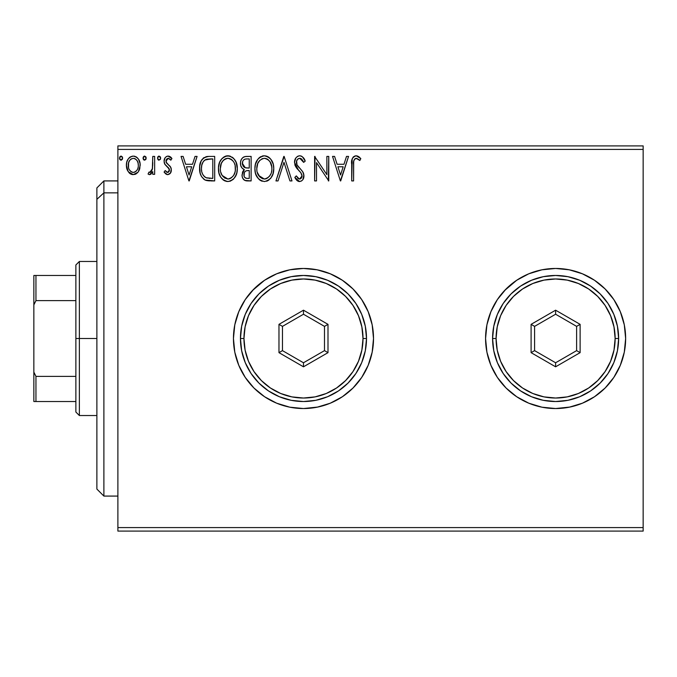 <?xml version="1.0" encoding="UTF-8"?>
<svg xmlns="http://www.w3.org/2000/svg" width="677" height="677" viewBox="0 0 677 677"><rect width="100%" height="100%" fill="white"/><g stroke="black" fill="none" stroke-linecap="round" stroke-linejoin="round"><path stroke-width="1.02" d="M555.572 268.464A70.036 70.036 0 0 0 485.57 338.5A70.036 70.036 0 0 0 555.605 408.536A70.036 70.036 0 0 0 625.641 338.5A70.036 70.036 0 0 1 555.605 408.536A70.036 70.036 0 0 1 485.57 338.5L486.915 352.167L490.901 365.301L497.375 377.411L506.083 388.023L516.695 396.73L528.805 403.204L541.947 407.19L555.605 408.536L569.272 407.19L582.406 403.204L594.516 396.73L605.128 388.023L613.836 377.411L620.31 365.301L624.296 352.167L625.641 338.5L624.296 324.833L620.31 311.699L613.836 299.589L605.128 288.977L594.516 280.27L582.406 273.796L569.272 269.81L555.605 268.464L541.947 269.81L528.805 273.796L516.695 280.27L506.083 288.977L497.375 299.589L490.901 311.699L486.915 324.833L485.57 338.5A70.036 70.036 0 0 1 555.605 268.464A70.036 70.036 0 0 1 625.641 338.5A70.036 70.036 0 0 0 624.304 324.867M317.149 269.81L303.482 268.464A70.036 70.036 0 0 0 233.447 338.5A70.036 70.036 0 0 0 303.482 408.536A70.036 70.036 0 0 0 373.518 338.5A70.036 70.036 0 0 1 303.482 408.536A70.036 70.036 0 0 1 233.447 338.5L234.792 352.167L238.778 365.301L245.252 377.411L253.96 388.023L264.572 396.73L276.681 403.204L289.824 407.19L303.482 408.536L317.149 407.19L330.283 403.204L342.393 396.73L353.005 388.023L361.713 377.411L368.186 365.301L372.172 352.167L373.518 338.5L372.172 324.833L368.186 311.699L361.713 299.589L353.005 288.977L342.393 280.27L330.283 273.796L317.149 269.81L303.482 268.464L289.824 269.81L276.681 273.796L264.572 280.27L253.96 288.977L245.252 299.589L238.778 311.699L234.792 324.833L233.447 338.5A70.036 70.036 0 0 1 303.482 268.464A70.036 70.036 0 0 1 373.518 338.5A70.036 70.036 0 0 0 372.181 324.867M117.891 531.098L643.15 531.098L117.891 531.098L117.891 149.405L643.15 149.405L643.15 527.595L117.891 527.595L117.891 531.098M643.15 145.902L117.891 145.902L117.891 527.595L643.15 527.595L643.15 531.098L643.15 149.405L117.891 149.405L117.891 145.902L643.15 145.902L643.15 149.405L643.15 145.902M138.37 171.67L139.775 168.641L140.105 163.724L138.523 159.239L136.322 156.946L133.284 156.099L130.246 156.954L128.055 159.239L126.768 162.158L126.404 166.161L127.386 170.223L129.172 172.872L131.77 174.438L134.808 174.438L137.406 172.863L138.37 171.67L140.207 165.315C140.249 160.229 137.947 157.157 133.284 156.099C128.63 157.166 126.328 160.237 126.379 165.315L128.207 171.687L133.284 174.641L137.913 172.288M152.774 156.412L154.661 156.412L152.774 156.412L152.342 169.191L151.352 171.484L150.116 172.398L148.957 172.119L148.06 174.023L149.295 174.624L150.607 174.353L152.774 171.687L152.774 174.319L154.661 174.319L154.661 156.412L154.661 174.319L154.661 156.412L152.774 156.412L152.477 168.581L149.803 172.44L148.957 172.119L148.06 174.023L149.49 174.641L152.774 171.687L152.774 174.319L154.661 174.319L152.774 174.319M167.727 174.641L170.46 173.067L171.281 169.225L170.265 166.466L166.424 162.886L166.119 160.17L166.897 158.875L168.277 158.3L170.866 160.178L171.941 158.52L170.316 156.793L168.065 156.099L166.339 156.573L165.061 157.834L164.088 161.27L164.934 164.418L169.309 169.182L169.318 170.849L168.395 172.203L166.847 172.246L165.188 170.553L164.088 172.085L165.637 173.786L167.727 174.641C170.155 174.133 171.357 172.567 171.315 169.935L170.714 167.177L166.424 162.886L165.975 161.177L168.277 158.3L170.866 160.178L171.941 158.52L168.065 156.099C165.391 156.666 164.071 158.393 164.088 161.27L164.706 164.037L168.979 168.404L169.428 170.029L167.608 172.44L165.188 170.553L164.088 172.085L167.439 174.615M208.448 156.421L203.828 157.707L201.145 161.033L199.707 166.203L200.138 173.084L201.509 176.553L204.759 179.845L208.008 180.767L214.685 180.92L214.685 156.412L208.99 156.412C202.448 157.301 199.317 161.278 199.597 168.353C199.317 173.388 201.162 177.281 205.139 180.04L214.685 180.92L214.685 156.412L214.685 180.92L210.97 180.92M246.233 156.412L251.133 156.412L244.981 156.539L242.738 157.665L241.24 159.687L240.53 162.108L240.673 165.315L241.943 167.938L244.321 169.631L242.552 171.958L242.095 176.028L242.781 178.288L244.778 180.404L251.133 180.92L251.133 156.412L251.133 180.92L251.133 156.412L246.233 156.412C242.4 156.996 240.479 159.323 240.453 163.369C240.428 166.297 241.723 168.387 244.321 169.631L242.019 174.852C242.061 178.711 243.94 180.734 247.672 180.92L251.133 180.92L247.672 180.92M278.019 180.92L275.962 180.92L283.815 156.412L275.962 180.92L278.019 180.92L283.976 162.328L289.934 180.92L291.99 180.92L284.137 156.412L291.99 180.92L284.137 156.412L275.962 180.92L278.019 180.92L283.976 162.328L289.934 180.92L291.99 180.92L289.934 180.92M326.873 156.412L326.873 174.649L314.619 156.412L314.619 180.92L316.506 180.92L316.506 162.641L328.76 180.92L328.76 156.412L326.873 156.412L328.76 156.412L326.873 156.412L326.873 174.649L314.619 156.412L314.619 180.92L316.506 180.92L316.506 162.641L328.76 180.92L328.76 156.412L328.362 180.92M353.58 164.613L353.792 160.838L354.951 158.748L356.847 158.393L359.851 160.5L360.816 158.613L358.802 156.666L356.178 155.778L353.648 156.666L352.192 158.934L351.702 180.92L353.58 180.92L353.58 164.613C353.013 161.617 353.885 159.51 356.204 158.3L359.851 160.5L360.816 158.613L356.178 155.778C352.438 157.056 350.948 159.916 351.702 164.367L351.702 180.92L353.58 180.92L353.69 161.575M346.506 156.412L348.553 156.412L340.7 180.92L348.553 156.412L346.506 156.412L343.984 164.266L337.104 164.266L334.582 156.412L332.525 156.412L340.387 180.92L348.553 156.412L346.506 156.412L343.984 164.266L337.104 164.266L334.582 156.412L332.525 156.412L340.387 180.92L332.525 156.412L334.582 156.412M302.492 156.844L305.192 161.143C304.371 158.147 302.534 156.362 299.683 155.778L297.465 156.404L295.815 158.02L294.503 162.412L295.714 166.77L300.91 172.77L301.967 175.081L301.443 178.026L300.123 178.973L298.439 178.72L296.289 175.893L294.817 177.399L296.636 180.167L299.141 181.521L301.451 181.013L302.881 179.633L303.871 174.861L302.577 171.501L297.008 164.858L296.602 160.974L297.77 159.095L299.818 158.3L302.255 159.78L303.66 162.378L305.192 161.143L303.22 157.563L301.646 156.269L299.683 155.778L300.69 155.905M273.762 168.556L273.237 164.198L270.842 159.281L268.464 157.013L264.309 155.778L260.137 157.047L257.776 159.349L255.424 164.299L254.907 168.675L255.424 173.084L257.175 177.154L260.239 180.336L264.453 181.554L268.033 180.573L270.952 177.924L272.975 173.845L273.762 168.565C273.846 161.583 270.698 157.318 264.309 155.778C257.92 157.377 254.789 161.676 254.907 168.675C254.78 175.749 257.962 180.04 264.453 181.554C270.8 179.879 273.897 175.555 273.762 168.556M237.305 168.556L236.061 162.125L233.683 158.443L230.028 156.091L225.669 156.099L222.031 158.503L219.67 162.209L218.485 167.574L218.967 173.084L220.727 177.154L223.782 180.336L226.888 181.478L230.172 181.208L233.133 179.447L235.114 177.002L236.781 172.931L237.305 168.556C237.399 161.583 234.242 157.318 227.853 155.778C221.464 157.377 218.332 161.676 218.451 168.675C218.332 175.749 221.514 180.04 227.997 181.554C234.344 179.879 237.449 175.555 237.305 168.556M195.035 156.412L197.083 156.412L189.23 180.92L197.083 156.412L195.035 156.412L192.513 164.266L185.625 164.266L183.112 156.412L181.055 156.412L188.917 180.92L197.083 156.412L195.035 156.412L192.513 164.266L185.625 164.266L183.112 156.412L181.055 156.412L188.917 180.92L181.055 156.412L183.112 156.412M160.627 158.139L160.237 156.785L159.061 156.099L157.885 156.793L157.487 158.139L158.376 159.992L160.246 159.493L160.627 158.139L159.061 156.099L157.487 158.139L159.061 160.178L160.61 158.494M146.173 158.139L145.783 156.785L144.607 156.099L143.422 156.793L143.033 158.139L143.422 159.493L144.607 160.178L145.792 159.493L146.173 158.139L144.607 156.099L143.033 158.139L144.607 160.178L146.173 158.139M122.579 157.783L121.031 156.099L119.465 158.139L121.031 160.178L122.605 158.139L122.215 156.785L121.208 156.108L119.677 157.098L119.854 159.493L121.386 160.136L122.579 158.503M372.164 324.808A70.036 70.036 0 0 0 368.195 311.725M368.178 311.674A70.036 70.036 0 0 0 330.317 273.813M330.249 273.779A70.036 70.036 0 0 0 303.516 268.464M289.824 269.81L287.048 270.419M264.572 280.27L252.36 290.628M253.96 388.023L264.572 396.73M303.482 408.536L317.885 407.038M624.287 324.808A70.036 70.036 0 0 0 620.318 311.725M620.301 311.674A70.036 70.036 0 0 0 582.448 273.813M582.372 273.779A70.036 70.036 0 0 0 555.639 268.464M569.272 269.81L555.605 268.464M541.947 269.81L539.171 270.419M516.695 280.27L504.492 290.628M506.083 388.023L516.695 396.73M555.605 408.536L570.009 407.038M353.58 180.92L351.702 180.92M351.71 163.199L351.761 161.888M351.888 160.432L352.184 158.951M352.26 158.74L352.632 157.91M353.106 157.216L353.639 156.675M354.866 155.981L355.357 155.854M356.897 155.845L358.802 156.666M360.816 158.613L359.851 160.5M359.842 160.483L358.7 159.518M358.471 159.34L355.73 158.35M354.063 159.933L353.792 160.838M340.548 175.013L337.908 166.779L343.18 166.779L340.548 175.013L337.908 166.779L343.18 166.779L340.548 175.013M316.506 180.92L314.619 180.92L315.042 156.412M301.18 156.057L301.603 156.243M303.66 162.378L305.192 161.143L303.66 162.378L299.818 158.3L300.546 158.41M303.651 162.37L303.364 161.701M303.355 161.685L303.051 161.05M301.688 159.137L301.214 158.748M296.399 162.082L296.391 162.446C296.433 160.085 297.575 158.697 299.818 158.3M298.362 158.68L297.778 159.087M296.924 160.187L297.431 159.433M296.746 164.283L296.433 163.072M299.234 167.828L297.44 165.586M295.874 179.202L294.817 177.399L299.556 181.554C302.501 180.911 303.965 179.007 303.931 175.834L302.966 172.102L300.791 169.436M300.8 169.445L302.128 170.934M302.966 172.102L303.186 172.533M303.381 172.965L303.685 173.879M303.871 174.861L303.914 175.343M303.871 176.849L302.881 179.633M298.709 181.453L297.626 180.987M297.068 180.581L296.636 180.167M299.285 179.016L296.289 175.893L294.817 177.399L296.289 175.893L296.577 176.426M297.55 177.924L298.439 178.72M301.908 177.035L302.044 175.935L299.572 179.033L300.123 178.973M298.667 170.418L300.91 172.77L302.044 175.935L300.749 172.567M299.683 155.778C296.264 156.531 294.537 158.74 294.503 162.412L298.574 170.325M297.795 169.495L296.34 167.727M295.206 165.747L294.817 164.646M294.52 161.837L294.58 161.253M295.231 159.027L295.807 158.037M295.832 157.995L297.465 156.404M297.491 156.387L299.073 155.82M295.214 178.127L295.646 178.838M303.871 176.832L303.914 176.333M273.728 169.656L273.635 170.773M273.237 172.94L272.983 173.837M272.662 174.742L272.188 175.859M272.162 175.91L271.553 177.035M270.961 177.916L270.258 178.77M269.116 179.837L268.591 180.226M267.457 180.877L266.636 181.208M262.244 181.25L261.026 180.784M259.723 179.972L259.189 179.54M258.546 178.906L255.813 174.37M255.364 172.855L255.034 170.926M255.026 166.483L255.204 165.306M255.415 164.316L255.271 164.951M255.745 163.225L256.118 162.235M257.158 160.237L257.785 159.34M258.504 158.477L259.519 157.504M260.146 157.047L260.933 156.582M262.143 156.091L263.209 155.854M264.309 155.778L263.751 155.803M265.401 155.854L268.464 157.013L266.476 156.091M268.701 157.174L270.123 158.426M270.842 159.281L271.46 160.144M271.748 160.618L272.509 162.091M272.729 162.632L273.229 164.198M273.593 165.992L273.728 167.456M263.928 158.308L264.368 158.3C269.463 159.569 271.968 162.988 271.875 168.565L271.782 166.847M265.249 158.359L267.034 158.926L265.249 158.359M268.05 159.577L270.199 162.04M271.595 165.645L271.875 168.565C271.993 174.192 269.488 177.679 264.368 179.033C259.232 177.738 256.701 174.285 256.795 168.683L256.82 169.563M270.918 173.786L269.404 176.367M256.896 170.452L256.795 168.683C256.676 163.022 259.198 159.56 264.368 158.3M258.589 175.445L264.368 179.033L265.257 178.965L262.625 178.762L259.934 177.086L257.209 172.195M261.787 158.883L262.617 158.562M257.209 165.146L256.795 168.683L257.759 163.462L260.01 160.102L258.191 162.539M265.596 178.897L266.611 178.559M266.933 178.398L265.257 178.965M270.115 175.368L267.694 177.949M270.123 175.351L270.478 174.734M271.782 170.342L271.469 172.093M247.08 180.911L246.496 180.861M245.463 180.657L246.487 180.861M244.245 180.082L243.762 179.684M243.398 179.278L242.781 178.279M242.535 177.729L242.358 177.213M242.332 177.129L242.104 176.054M243.288 170.655L243.712 170.172M244.321 169.631L243.872 169.419M243.441 169.191L242.637 168.632M241.934 167.921L241.401 167.16M241.02 166.381L240.682 165.332M240.47 163.859L240.47 162.734M240.784 160.872L241.24 159.679M241.342 159.484L241.892 158.604M243.221 157.292L243.788 156.954M243.111 166.093L244.042 167.109L242.51 164.773L242.654 161.541L242.341 163.369C242.51 160.356 244.101 158.875 247.097 158.926L249.254 158.926L249.254 168.04L245.294 167.752L248.298 168.04L245.294 167.752L242.341 163.369L242.442 164.469M246.614 178.373L247.3 178.406C245.04 178.305 243.915 177.103 243.906 174.801C244.008 171.95 245.463 170.536 248.29 170.553L249.254 170.553L249.254 178.406L246.589 178.364L244.727 177.459L245.692 178.136M243.906 174.801L244.084 176.206L244.355 172.61L243.906 174.801M248.29 170.553L246.546 170.714L249.254 170.553L249.254 178.406L247.3 178.406M245.726 171.019L246.546 170.714M244.803 171.84L244.507 172.305M244.634 167.481L244.042 167.109M244.524 159.315L245.666 159.01M242.654 161.541L243.026 160.745M244.727 177.459L244.084 176.206M244.355 172.61L245.04 171.56M237.28 169.69L237.187 170.739M237.178 170.765L236.781 172.931M236.781 172.957L236.527 173.828M236.205 174.751L233.81 178.762M226.897 181.478L224.569 180.784M223.782 180.336L222.733 179.54M220.727 177.154L222.09 178.906L220.719 177.137M219.686 175.199L219.365 174.37M218.908 172.847L218.578 170.892M218.578 166.483L218.747 165.306M219.289 163.225L219.661 162.235M220.694 160.263L221.311 159.374M222.048 158.477L224.476 156.582M225.686 156.091L226.753 155.854M227.853 155.778L227.303 155.803M228.403 155.803L230.011 156.082M232.253 157.174L233.667 158.426M234.411 159.307L235.012 160.161M235.291 160.61L236.781 164.206M226.829 158.393L227.912 158.3C233.006 159.569 235.511 162.988 235.427 168.565C235.537 174.192 233.032 177.679 227.912 179.033L224.586 177.975L222.141 175.445L227.912 179.033C222.775 177.738 220.253 174.285 220.338 168.683L221.303 163.462L223.198 160.457L225.331 158.883L223.943 159.772M220.753 165.146L220.338 168.683C220.22 163.022 222.741 159.56 227.912 158.3L227.023 158.359M220.44 170.452L220.363 169.563M223.571 160.094L221.734 162.539M235.139 165.645L235.325 170.342L235.334 166.847M232.583 160.491L233.743 162.04M231.593 159.577L232.558 160.466M230.586 158.926L231.229 159.307M227.912 179.033L228.801 178.965L227.912 179.033M229.148 178.897L230.155 178.559M230.476 178.398L228.801 178.965M234.462 173.786L235.012 172.085L233.658 175.368L231.246 177.949M233.675 175.351L234.022 174.734M209.489 180.886L207.137 180.641M206.536 180.522L205.833 180.319M205.478 180.184L204.759 179.845M204.395 179.633L203.811 179.227M200.764 175.03L200.485 174.285M200.426 174.091L200.147 173.134M200.121 173.024L199.867 171.797M199.732 170.799L199.664 170.088M199.622 167.278L199.707 166.229M201.137 161.033L201.653 160.11M201.687 160.051L202.279 159.205M203.024 158.384L203.794 157.733M205.774 156.81L206.468 156.641M206.849 156.565L207.898 156.446M199.859 171.746L200.138 173.084M205.512 177.416L206.138 177.721C202.787 175.605 201.238 172.491 201.484 168.361C201.247 164.528 202.66 161.591 205.723 159.552L212.798 158.926L212.798 178.406L206.138 177.721L204.674 176.849M202.11 163.995L203.235 161.676L201.814 165.078M203.235 161.676L204.378 160.398M204.767 160.094L206.95 159.197L210.767 158.926L204.776 160.085M206.138 177.721L206.773 177.941L206.138 177.721M207.45 178.102L206.781 177.941M210.183 178.381L208.812 178.288M201.484 168.361L201.746 165.425L201.484 168.361M201.695 171.12L201.534 169.741M202.423 173.701L202 172.466M203.083 175.005L202.457 173.777M202.618 162.734L201.746 165.425M189.078 175.013L186.437 166.779L191.709 166.779L189.078 175.013L186.437 166.779L191.709 166.779L189.078 175.013M167.16 174.573L166.618 174.404M166.077 174.107L165.645 173.803M164.088 172.085L165.188 170.553M167.414 172.423L168.014 172.381M168.979 171.586L169.318 170.849M169.326 170.824L169.402 169.605M169.402 170.443L168.387 167.651M167.617 166.965L167.092 166.559M164.393 163.275L164.164 162.328M164.105 160.821L164.088 161.27M164.172 160.144L164.316 159.476M164.435 159.087L164.866 158.139M167.168 156.209L168.065 156.099M168.658 156.142L169.242 156.277M169.005 156.209L170.291 156.776M170.325 156.802L171.298 157.639M171.941 158.52L170.866 160.178L169.792 158.909M168.691 158.342L167.769 158.359M166.567 159.264L166.119 160.153M166.102 160.221L166.077 162.04M166.085 162.099L168.429 164.731M171.163 168.48L171.281 169.225M171.12 171.577L170.858 172.347M170.469 173.067L170.012 173.634M171.171 168.522L170.985 167.837M165.975 161.177L166.009 160.669M160.534 158.875L160.246 159.493M158.883 160.161L158.46 160.034M159.061 160.178L157.487 158.139M157.885 156.776L158.697 156.15M160.17 156.683L160.534 157.419M157.876 159.493L158.376 159.992M151.089 174.04L150.616 174.353M150.929 171.95L148.957 172.119L149.803 172.44L148.957 172.119L148.06 174.023L149.295 174.624M151.69 170.976L151.352 171.484M152.173 169.792L152.748 164.697M152.765 163.969L152.774 162.429M152.223 172.711L152.511 172.203M145.792 159.484L146.029 159.019M143.922 159.992L143.431 159.501M143.422 156.793L144.252 156.142M145.792 156.802L146.08 157.419M136.195 173.837L135.552 174.175M131.897 174.471L130.509 173.921M130.246 173.761L129.756 173.397M129.739 173.38L129.172 172.872M127.42 170.308L126.844 168.793M126.794 168.624L126.481 167.024M126.379 165.315L126.404 166.161M127.056 161.278L127.42 160.39M127.454 160.322L128.046 159.256M129.002 157.995L129.815 157.259M130.263 156.946L132.455 156.15M134.08 156.142L134.867 156.302M135.781 156.641L137.761 158.206M136.923 157.377L138.489 159.188M138.531 159.256L139.234 160.551M139.555 161.371L139.8 162.141M139.809 162.175L140.105 163.707M139.521 169.436L139.344 169.885M139.2 170.206L138.87 170.866M130.246 156.954L129.662 157.377M131.77 174.438L132.523 174.59M131.042 158.993L133.293 158.3L131.042 158.993L129.451 160.711M128.537 167.684L128.545 162.937L128.258 165.306C128.181 161.515 129.857 159.18 133.293 158.3C136.729 159.171 138.404 161.507 138.32 165.306L138.04 162.937L138.32 165.306C138.404 169.106 136.72 171.484 133.293 172.44C129.857 171.484 128.181 169.106 128.258 165.306L128.325 166.525M132.108 172.246L133.293 172.44L131.042 171.696L129.375 169.775M131.016 159.01L130.568 159.357M137.135 160.72L136.619 159.984M134.469 158.469L134.943 158.655M134.782 172.136L133.911 172.39M136.297 171.027L135.544 171.696M137.135 169.893L136.746 170.477M122.224 159.484L122.461 159.019M120.354 159.992L119.567 158.883M119.55 158.85L119.854 159.493M119.677 157.106L120.354 156.294M122.139 156.683L122.512 157.419M267.034 158.926L267.686 159.307M270.081 161.862L271.782 166.813M247.545 168.023L246.783 167.989M246.411 167.955L245.666 167.845M243.618 159.958L244.363 159.4M247.097 158.926L249.254 158.926L249.254 168.04L248.298 168.04M222.115 161.871L222.699 161.041M225.331 158.883L226.16 158.562M227.472 158.308L227.912 158.3M228.352 158.316L229.655 158.553M234.454 163.411L235.012 165.078M235.325 170.342L235.012 172.093M222.141 175.445L220.761 172.195M210.767 158.926L212.798 158.926L212.798 178.406L211.562 178.406M204.928 177.044L203.464 175.58M206.028 159.433L206.95 159.197M128.545 162.937L129.764 160.237M135.535 158.993L137.143 160.728L138.04 162.937M138.32 165.306L138.303 165.907M138.04 167.693L137.761 168.607M103.886 192.86L103.886 180.92L103.886 192.86L117.891 192.86L103.886 192.86L103.886 496.08L103.886 192.86L96.879 199.334L103.886 192.86M96.879 187.927L96.879 199.334L96.879 187.927L103.886 180.92L117.891 180.92M96.879 489.073L96.879 199.334L96.879 489.073L103.886 496.08L117.891 496.08M75.875 275.471L75.875 338.5L79.37 338.5L79.37 261.466L79.37 338.5L96.879 338.5L79.37 338.5L79.37 415.534L79.37 338.5L75.875 338.5L75.875 264.961L75.875 275.471L33.85 275.471L33.85 304.887L35.949 300.622L75.875 300.622L35.949 300.622L35.949 275.471L35.949 300.622L33.85 304.887L33.85 275.471L75.875 275.471M75.875 376.378L75.875 338.5L75.875 412.039L75.875 376.378L35.949 376.378L33.85 372.113L33.85 304.887L33.85 401.529L75.875 401.529L35.949 401.529L35.949 376.378L35.949 401.529L33.85 401.529L33.85 372.113L35.949 376.378L75.875 376.378M240.453 338.5L243.957 338.5A59.525 59.525 0 0 1 303.482 278.975A59.525 59.525 0 0 1 363.016 338.5L366.511 338.5A63.029 63.029 0 0 0 303.482 275.471A63.029 63.029 0 0 0 240.453 338.5A63.029 63.029 0 0 1 303.482 275.471A63.029 63.029 0 0 1 366.511 338.5A63.029 63.029 0 0 1 303.482 401.529A63.029 63.029 0 0 1 240.453 338.5L241.664 350.796L245.252 362.618L251.074 373.518L258.91 383.072L268.464 390.908L279.364 396.73L291.186 400.319L303.482 401.529L315.778 400.319L327.6 396.73L338.5 390.908L348.054 383.072L355.89 373.518L361.713 362.618L365.301 350.796L366.511 338.5L365.301 326.204L361.713 314.382L355.89 303.482L348.054 293.928L338.5 286.092L327.6 280.27L315.778 276.681L303.482 275.471L291.186 276.681L279.364 280.27L268.464 286.092L258.91 293.928L251.074 303.482L245.252 314.382L241.664 326.204L240.453 338.5A63.029 63.029 0 0 0 303.482 401.529A63.029 63.029 0 0 0 366.511 338.5L363.016 338.5L361.865 326.889L358.48 315.719L352.979 305.429L345.575 296.408L336.554 289.003L326.263 283.502L315.093 280.117L303.482 278.975L291.872 280.117L280.701 283.502L270.411 289.003L261.39 296.408L253.985 305.429L248.484 315.719L245.099 326.889L243.957 338.5L245.099 350.111L248.484 361.281L253.985 371.571L261.39 380.592L270.411 387.997L280.701 393.498L291.872 396.883L303.482 398.025L315.093 396.883L326.263 393.498L336.554 387.997L345.575 380.592L352.979 371.571L358.48 361.281L361.865 350.111L363.016 338.5A59.525 59.525 0 0 1 303.482 398.025A59.525 59.525 0 0 1 243.957 338.5L240.453 338.5M278.975 352.649L278.975 324.351L303.482 310.193L327.998 324.351L327.998 352.649L303.482 366.807L278.975 352.649L303.482 366.807L327.998 352.649L324.495 350.627L303.482 362.762L282.47 350.627L282.47 326.373L303.482 314.238L324.495 326.373L324.495 350.627L303.482 362.762L303.482 366.807L303.482 362.762L282.47 350.627L278.975 352.649L282.47 350.627L282.47 326.373L278.975 324.351L278.975 352.649M324.495 350.627L327.998 352.649L327.998 324.351L324.495 326.373L324.495 350.627M324.495 326.373L327.998 324.351L303.482 310.193L303.482 314.238L324.495 326.373M303.482 314.238L303.482 310.193L278.975 324.351L282.47 326.373L303.482 314.238M492.577 338.5L496.08 338.5A59.525 59.525 0 0 1 555.605 278.975A59.525 59.525 0 0 1 615.139 338.5L618.634 338.5A63.029 63.029 0 0 0 555.605 275.471A63.029 63.029 0 0 0 492.577 338.5A63.029 63.029 0 0 1 555.605 275.471A63.029 63.029 0 0 1 618.634 338.5A63.029 63.029 0 0 1 555.605 401.529A63.029 63.029 0 0 1 492.577 338.5L493.787 350.796L497.375 362.618L503.197 373.518L511.033 383.072L520.588 390.908L531.487 396.73L543.309 400.319L555.605 401.529L567.901 400.319L579.732 396.73L590.623 390.908L600.177 383.072L608.014 373.518L613.836 362.618L617.424 350.796L618.634 338.5L617.424 326.204L613.836 314.382L608.014 303.482L600.177 293.928L590.623 286.092L579.732 280.27L567.901 276.681L555.605 275.471L543.309 276.681L531.487 280.27L520.588 286.092L511.033 293.928L503.197 303.482L497.375 314.382L493.787 326.204L492.577 338.5A63.029 63.029 0 0 0 555.605 401.529A63.029 63.029 0 0 0 618.634 338.5L615.139 338.5L613.988 326.889L610.603 315.719L605.103 305.429L597.698 296.408L588.677 289.003L578.386 283.502L567.224 280.117L555.605 278.975L543.995 280.117L532.824 283.502L522.534 289.003L513.513 296.408L506.108 305.429L500.608 315.719L497.223 326.889L496.08 338.5L497.223 350.111L500.608 361.281L506.108 371.571L513.513 380.592L522.534 387.997L532.824 393.498L543.995 396.883L555.605 398.025L567.224 396.883L578.386 393.498L588.677 387.997L597.698 380.592L605.103 371.571L610.603 361.281L613.988 350.111L615.139 338.5A59.525 59.525 0 0 1 555.605 398.025A59.525 59.525 0 0 1 496.08 338.5L492.577 338.5M531.098 352.649L531.098 324.351L555.605 310.193L580.121 324.351L580.121 352.649L555.605 366.807L531.098 352.649L555.605 366.807L580.121 352.649L576.618 350.627L555.605 362.762L534.593 350.627L534.593 326.373L555.605 314.238L576.618 326.373L576.618 350.627L555.605 362.762L555.605 366.807L555.605 362.762L534.593 350.627L531.098 352.649L534.593 350.627L534.593 326.373L531.098 324.351L531.098 352.649M576.618 350.627L580.121 352.649L580.121 324.351L576.618 326.373L576.618 350.627M576.618 326.373L580.121 324.351L555.605 310.193L555.605 314.238L576.618 326.373M555.605 314.238L555.605 310.193L531.098 324.351L534.593 326.373L555.605 314.238M75.875 264.961L79.37 261.466L96.879 261.466M96.879 415.534L79.37 415.534L75.875 412.039"/></g></svg>
